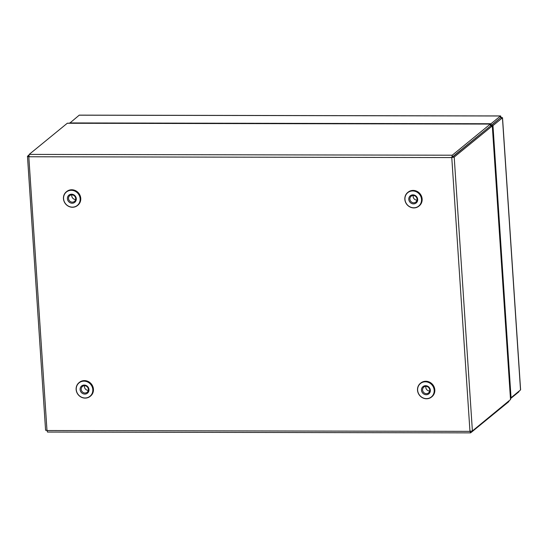<?xml version="1.0" encoding="UTF-8"?>
<svg xmlns="http://www.w3.org/2000/svg" width="548" height="548" viewBox="0 0 548 548"><rect width="100%" height="100%" fill="white"/><g stroke="black" fill="none" stroke-linecap="round" stroke-linejoin="round"><path stroke-width="0.82" d="M414.884 203.664A4.637 4.316 50.7 0 1 409.103 200.746A4.637 4.316 50.7 0 1 411.589 195.074A4.637 4.316 50.7 0 1 417.37 197.992A4.637 4.316 50.7 0 1 414.884 203.664M412.158 195.691A3.747 3.487 -129.3 0 0 410.425 200.849A3.747 3.487 -129.3 0 0 415.857 202.061A3.747 3.487 -129.3 0 0 412.158 195.691M416.309 207.384A8.645 8.056 -129.3 0 0 420.946 196.801A8.645 8.056 -129.3 0 0 410.164 191.355A8.645 8.056 -129.3 0 0 405.534 201.938A8.645 8.056 -129.3 0 0 416.309 207.384M410.151 191.149A8.823 8.22 50.7 0 1 420.508 195.355A8.823 8.22 50.7 0 1 418.871 206.158A8.823 8.22 50.7 0 1 416.425 207.507A8.823 8.22 50.7 0 1 406.068 203.301A8.823 8.22 50.7 0 1 407.705 192.492A8.823 8.22 50.7 0 1 410.151 191.149M418.871 206.158L419.275 205.829A8.823 8.22 -129.3 0 0 420.912 195.026A8.823 8.22 -129.3 0 0 410.548 190.82A8.823 8.22 -129.3 0 0 408.102 192.17L407.705 192.492M417.001 200.157A3.747 3.487 50.7 0 1 413.213 195.52M73.281 194.554A4.637 4.316 50.7 0 1 76.069 200.452A4.637 4.316 50.7 0 1 70.432 202.883A4.637 4.316 50.7 0 1 67.644 196.979A4.637 4.316 50.7 0 1 73.281 194.554M70.959 201.876A3.747 3.487 -129.3 0 0 75.631 198.047A3.747 3.487 -129.3 0 0 69.74 195.615A3.747 3.487 -129.3 0 0 70.959 201.876M77.494 205.507L77.891 205.178A8.823 8.22 -129.3 0 0 80.611 197.253A8.823 8.22 -129.3 0 0 75.014 190.423A8.823 8.22 -129.3 0 0 66.719 191.519L66.322 191.841A8.823 8.22 50.7 0 1 74.617 190.752A8.823 8.22 50.7 0 1 80.213 197.581A8.823 8.22 50.7 0 1 77.494 205.507A8.823 8.22 50.7 0 1 69.199 206.603A8.823 8.22 50.7 0 1 63.602 199.773A8.823 8.22 50.7 0 1 66.322 191.841M74.507 190.951A8.645 8.056 -129.3 0 0 63.993 195.478A8.645 8.056 -129.3 0 0 69.199 206.486A8.645 8.056 -129.3 0 0 79.72 201.959A8.645 8.056 -129.3 0 0 74.507 190.951M75.624 199.506A3.747 3.487 50.7 0 1 71.829 194.869M86.605 385.73A4.637 4.316 50.7 0 1 88.468 391.943A4.637 4.316 50.7 0 1 82.46 393.402A4.637 4.316 50.7 0 1 80.597 387.196A4.637 4.316 50.7 0 1 86.605 385.73M83.111 392.457A3.747 3.487 -129.3 0 0 87.153 392.258A3.747 3.487 -129.3 0 0 86.461 386.265A3.747 3.487 -129.3 0 0 82.412 386.463A3.747 3.487 -129.3 0 0 83.111 392.457M90.167 396.362L90.571 396.033A8.823 8.22 -129.3 0 0 88.934 381.894A8.823 8.22 -129.3 0 0 79.398 382.367L78.994 382.696A8.823 8.22 50.7 0 1 88.529 382.223A8.823 8.22 50.7 0 1 90.167 396.362A8.823 8.22 50.7 0 1 80.638 396.827A8.823 8.22 50.7 0 1 78.994 382.696M88.399 382.415A8.645 8.056 -129.3 0 0 77.193 385.141A8.645 8.056 -129.3 0 0 80.666 396.725A8.645 8.056 -129.3 0 0 91.872 393.998A8.645 8.056 -129.3 0 0 88.399 382.415M88.297 390.361A3.747 3.487 50.7 0 1 84.508 385.717M428.474 386.717A4.637 4.316 50.7 0 1 429.55 393.06A4.637 4.316 50.7 0 1 423.357 393.717A4.637 4.316 50.7 0 1 422.275 387.374A4.637 4.316 50.7 0 1 428.474 386.717M424.097 392.841A3.747 3.487 -129.3 0 0 428.536 392.909A3.747 3.487 -129.3 0 0 428.228 387.183A3.747 3.487 -129.3 0 0 423.796 387.114A3.747 3.487 -129.3 0 0 424.097 392.841M431.55 397.012L431.947 396.684A8.823 8.22 -129.3 0 0 431.235 383.182A8.823 8.22 -129.3 0 0 420.782 383.018L420.378 383.347A8.823 8.22 50.7 0 1 430.831 383.511A8.823 8.22 50.7 0 1 431.55 397.012A8.823 8.22 50.7 0 1 421.097 396.848A8.823 8.22 50.7 0 1 420.378 383.347M430.687 383.682A8.645 8.056 -129.3 0 0 419.124 384.915A8.645 8.056 -129.3 0 0 421.145 396.752A8.645 8.056 -129.3 0 0 432.701 395.519A8.645 8.056 -129.3 0 0 430.687 383.682M429.68 391.012A3.747 3.487 50.7 0 1 425.885 386.367M500.447 117.861L491.261 125.595L492.967 125.602L502.448 117.854L500.619 117.861L501.125 117.45L500.619 115.943L79.268 115.135L69.671 123.211M69.651 122.937L491.015 123.738L491.131 125.471L490.501 125.471M79.131 115.19L500.495 115.991L500.612 117.731L491.131 125.471M500.495 115.991L491.015 123.738M492.967 125.602L511.044 397.752L510.448 397.752M501.125 117.45L502.523 117.731L520.6 389.861L511.044 397.752M518.792 391.423L518.819 391.861L510.503 398.649M518.819 391.861L519.114 391.156M475.561 137.993L475.979 137.877M490.624 124.095L490.474 125.807L490.35 124.067L452.258 155.207L451.778 157.571L454.203 157.071L492.303 125.93L510.517 399.567L472.397 430.954L469.965 431.351L470.691 432.81L508.791 401.67L508.763 401.232M492.303 125.93L490.597 125.924L452.497 157.071L454.203 157.071L472.397 430.954M492.33 125.725L490.631 125.924M470.574 431.077L470.554 432.865L47.498 432.057L46.991 430.543L469.965 431.351L451.778 157.571L452.497 157.071M508.791 401.67L508.989 401.047M28.886 155.105L27.475 156.255L29.188 156.262M45.587 430.269L27.475 156.255L28.811 156.762L46.991 430.543L45.669 430.146M451.778 157.571L28.811 156.762L29.181 154.406L452.258 155.207L452.278 157.16M490.097 126.335L452.367 156.947M29.181 154.406L67.281 123.259L490.35 124.067M502.448 117.854L520.525 390.005M468.266 144.179A5.884 5.48 -129.3 0 0 467.924 144.234M492.385 125.807L510.572 399.663M67.425 123.211L490.474 124.012"/></g></svg>
